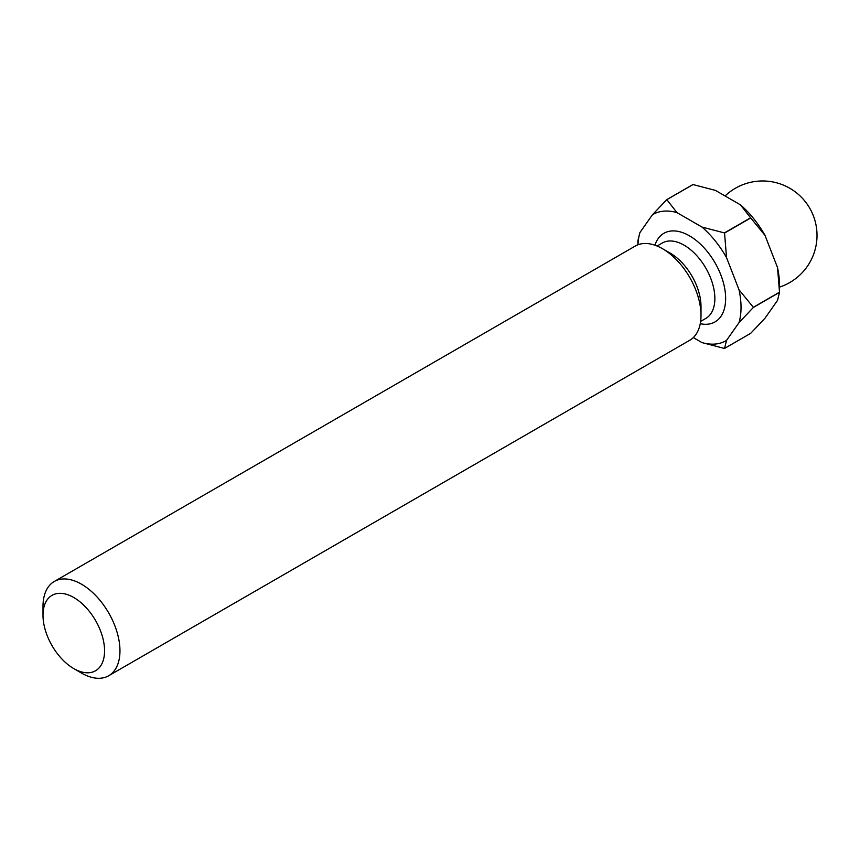 <?xml version="1.0" encoding="UTF-8"?>
<svg xmlns="http://www.w3.org/2000/svg" width="860" height="860" viewBox="0 0 860 860"><rect width="100%" height="100%" fill="white"/><g stroke="black" fill="none" stroke-linecap="round" stroke-linejoin="round"><path stroke-width="1.29" d="M81.485 673.058L73.788 668.607A43.538 25.133 -120 0 0 104.565 650.837A43.538 25.133 -120 0 0 73.788 597.517A43.538 25.133 -120 0 0 43 615.287A43.538 25.133 -120 0 0 73.788 668.607L81.485 673.058A54.416 31.422 60 0 0 108.693 675.745L689.741 340.281A54.416 31.422 60 0 0 701.008 315.373A54.416 31.422 60 0 0 662.533 248.723L670.23 253.162A43.538 25.133 60 0 1 701.008 306.483L701.008 315.373M43 615.287L43 606.408A54.416 31.422 60 0 1 54.266 581.489A54.416 31.422 60 0 1 81.485 584.187A54.416 31.422 60 0 1 117.035 632.143A54.416 31.422 60 0 1 108.693 675.745M693.321 337.582L701.975 342.581A72.917 42.097 60 0 0 726.539 340.388L739.041 322.597A72.917 42.097 60 0 0 739.041 289.841L726.539 257.613A72.917 42.097 60 0 0 701.975 227.061L676.96 212.613A72.917 42.097 60 0 0 652.396 214.817L639.894 232.598A72.917 42.097 60 0 0 637.98 244.767M701.975 227.061L724.421 232.909A81.625 47.128 60 0 1 724.55 233.071L726.539 257.613M739.041 289.841L753.349 307.289A81.625 47.128 60 0 1 753.349 307.461L739.041 322.597M652.396 214.817L666.704 199.671A81.625 47.128 60 0 1 666.833 199.66L676.96 212.613M637.905 240.811A81.625 47.128 60 0 1 637.905 240.725A81.625 47.128 60 0 1 637.905 240.639L639.894 232.598M726.539 340.388L724.55 348.429A81.625 47.128 60 0 1 724.421 348.44L701.975 342.581M753.349 307.289L779.515 292.174A81.625 47.128 60 0 1 779.515 292.26A81.625 47.128 60 0 1 779.515 292.346L753.349 307.461M724.421 232.909L750.587 217.806A81.625 47.128 60 0 1 750.716 217.956L724.55 233.071M666.704 199.671L692.87 184.567A81.625 47.128 60 0 1 692.999 184.556L666.833 199.66M724.55 348.429L750.716 333.315L765.024 318.178L777.526 300.387L779.515 292.346M779.515 292.174L777.526 267.632A72.917 42.097 60 0 1 779.515 285.154L779.515 292.26M750.587 217.806L740.449 204.841A72.917 42.097 60 0 1 765.024 235.403L750.716 217.956M740.449 204.841L715.445 190.404L692.999 184.556M777.526 267.632L765.024 235.403M54.266 581.489L635.325 246.025A54.416 31.422 60 0 1 662.533 248.723L670.23 253.162M700.62 321.425L705.845 318.415A43.538 25.133 -120 0 0 712.521 283.531A43.538 25.133 -120 0 0 684.076 245.165A43.538 25.133 -120 0 0 662.318 243.004L657.094 246.025M654.944 245.207A51.159 29.53 60 0 1 689.473 235.833A51.159 29.53 60 0 1 725.227 291.948A51.159 29.53 60 0 1 700.255 323.693M779.515 287.111A54.416 54.416 0 0 0 784.03 185.373A54.416 54.416 0 0 0 725.077 195.962M637.905 244.788L637.905 240.725"/></g></svg>
